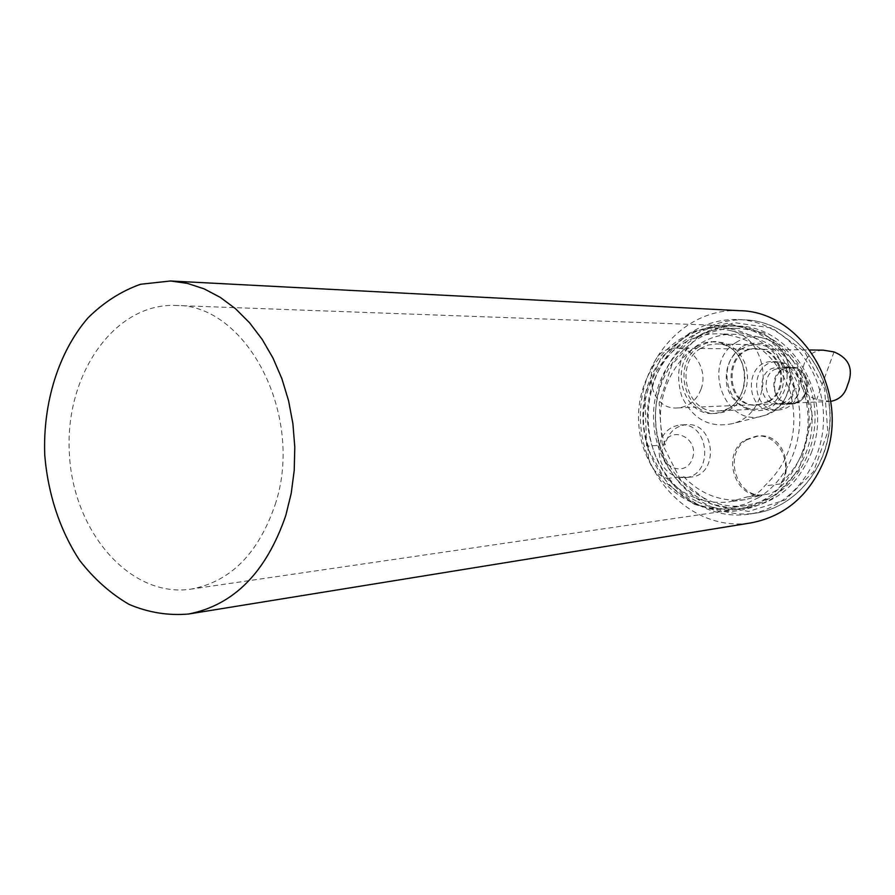 <?xml version="1.0" encoding="UTF-8"?>
<svg xmlns="http://www.w3.org/2000/svg" width="895" height="895" viewBox="0 0 895 895"><rect width="100%" height="100%" fill="white"/><g stroke="black" fill="none" stroke-linecap="round" stroke-linejoin="round"><path stroke-width="0.67" stroke-dasharray="4.47 3.36" d="M663.352 444.938C670.333 424.185 699.856 437.834 692.417 458.62C685.167 479.418 655.968 465.422 663.352 444.938M746.609 497.038L762.428 494.89C734.851 499.533 720.721 453.731 745.278 439.859L756.543 436.1C778.516 433.281 794.547 465.344 780.227 483.96C806.048 459.638 814.562 428.973 805.768 391.988C792.914 356.59 769.711 337.381 736.149 334.372C685.145 331.385 646.604 393.364 665.164 444.837C668.129 432.811 675.143 426.087 686.219 424.655C715.273 421.556 719.837 475.29 690.649 477.08L677.895 477.27L684.888 477.706C714.176 475.905 709.601 421.881 680.435 425.002C670.903 426.031 664.224 431.446 660.387 441.246L659.302 445.285L648.249 446.124C629.476 393.845 668.397 330.893 719.983 333.913C753.926 336.967 777.408 356.49 790.43 392.469C799.324 430.07 790.721 461.227 764.61 485.929C760.079 492.205 754.216 495.886 747.023 496.982L729.101 501.905C705.148 504.478 684.44 496.658 666.965 478.445C652.902 473.354 646.66 462.581 648.249 446.124M666.965 478.445L677.895 477.27C663.922 472.236 657.724 461.574 659.302 445.285L665.164 444.837M786.067 363.448L780.887 363.448L772.542 361.636C743.521 360.54 744.707 412.752 773.627 410.268C785.273 408.735 792.232 401.609 794.491 388.866L799.615 388.732L795.689 379.1L790.732 370.105L786.067 363.448L777.744 361.636C748.835 360.551 750.01 412.483 778.829 410.011C790.419 408.489 797.356 401.396 799.615 388.732M792.22 394.527C796.427 379.581 791.56 370.631 777.598 367.688C756.04 366.995 756.913 405.715 778.404 403.969C784.512 403.488 789.11 400.345 792.22 394.527M780.887 363.448L788.685 375.486L794.491 388.866M811.351 452.725C834.129 396.295 791.583 325.623 737.2 326.082C690.079 324.102 650.475 370.944 653.697 421.758C656.001 472.616 700.438 514.894 747.068 507.834C777.128 502.397 798.564 484.027 811.351 452.725M774.41 495.371L760.862 501.905L746.497 505.507C701.154 512.264 657.97 471.128 655.722 421.646C652.589 372.208 691.074 326.63 736.887 328.443C771.456 329.472 804.012 358.034 812.694 396.395C821.52 434.713 804.918 476.89 774.41 495.371M689.508 333.567C654.838 357.015 639.466 407.068 653.171 449.346C666.618 491.691 707.71 520.498 748.701 514.211C791.773 508.058 826.32 462.267 823.378 412.539C820.916 362.799 781.615 321.003 738.129 319.56C720.52 318.978 704.32 323.654 689.508 333.567M698.961 336.285C680.088 351.668 674.36 371.716 681.811 396.407C692.831 419.464 709.925 428.492 733.072 423.492C773.806 412.908 772.933 340.436 731.897 330.96C720.218 327.805 709.243 329.584 698.961 336.285M781.883 369.601C766.993 378.227 774.365 405.625 791.202 404.025C812.492 404.059 811.664 365.988 790.386 367.028L781.883 369.601M780.227 483.96L764.61 485.929M758.725 497.531L745.02 504.153L730.488 507.812C684.641 514.647 640.977 472.828 638.694 422.574C635.528 372.354 674.394 326.06 720.721 327.894C755.693 328.924 788.652 357.955 797.434 396.955C806.384 435.899 789.591 478.758 758.725 497.531M746.855 439.736C722.131 453.698 736.708 499.779 764.397 494.633C797.568 491.724 791.124 431.927 758.11 435.977L746.855 439.736M683.679 476.643C700.964 494.566 721.437 502.24 745.121 499.69L762.428 494.89M774.209 369.646L782.767 367.062C804.169 366.01 805.008 404.395 783.595 404.35C766.646 405.961 759.228 378.35 774.209 369.646M740.736 349.263C715.183 364.41 727.892 411.913 756.924 409.093C793.16 409.127 792.388 343.646 756.13 344.698L748.142 345.794L740.736 349.263M700.147 348.703L707.755 345.101L715.966 343.96C753.277 342.852 754.127 411.051 716.839 410.973C686.98 413.893 673.879 364.478 700.147 348.703M768.402 401.374C790.576 388.743 780.753 347.596 755.928 348.658C722.299 346.98 723.082 407.807 756.622 405.144L768.402 401.374M699.084 346.689C670.959 363.605 685.044 416.511 717.029 413.322L723.932 412.125L730.454 409.272L736.261 404.887L741.094 399.17L744.696 392.402L746.889 384.895L747.56 377.041L746.687 369.199L744.304 361.759L740.534 355.091L735.567 349.509L729.638 345.28L723.037 342.606L713.55 341.666L706.043 343.21L699.084 346.689M696.366 346.656L703.336 343.154L710.865 341.61L720.374 342.55L726.975 345.235L732.915 349.475L737.894 355.069L741.675 361.759L744.058 369.21L744.942 377.075L744.26 384.962L742.067 392.48L738.453 399.259L733.62 404.987L727.792 409.395L721.269 412.259L714.344 413.456C682.303 416.645 668.196 363.605 696.366 346.656M769.376 401.329C791.538 388.71 781.727 347.607 756.913 348.67C723.305 346.991 724.1 407.762 757.617 405.099L769.376 401.329M275.134 504.69C304.994 415.873 246.528 303.797 175.487 305.464C113.967 303.047 64.541 375.531 69.362 453.485C73.01 531.507 129.988 598.207 190.892 589.145C230.272 581.862 258.353 553.703 275.134 504.69M801.741 453.653C824.687 396.642 781.805 325.232 727.031 325.702C687.696 324.225 652.097 356.355 644.523 398.085C636.681 439.769 657.579 485.202 693.345 502.431C707.296 509.098 721.851 511.381 736.999 509.3C767.284 503.829 788.864 485.28 801.741 453.653M697.742 501.849C711.659 508.483 726.158 510.754 741.261 508.673C771.456 503.214 792.97 484.743 805.813 453.262C828.692 396.496 785.944 325.4 731.338 325.858C692.126 324.382 656.628 356.378 649.065 397.939C641.245 439.456 662.087 484.687 697.742 501.849M739.538 310.688C683.791 307.522 636.77 362.688 640.585 422.462C643.27 482.304 695.986 532.055 751.062 522.881M830.717 401.363L816.564 399.774C801.204 393.33 796.807 382.243 803.397 366.502C805.936 356.288 812.537 350.84 823.232 350.158M701.042 389.168C708.213 370.608 694.52 347.652 676.788 348.133C642.028 346.387 642.923 410.704 677.593 407.941C688.635 406.923 696.444 400.669 701.042 389.168M804.84 394.102C809.013 379.357 804.191 370.53 790.375 367.621C773.101 366.838 768.134 395.903 784.412 402.135L791.169 403.432C797.21 402.951 801.763 399.841 804.84 394.102M696.578 333.768C711.312 323.912 727.445 319.28 744.964 319.862C788.238 321.294 827.338 362.799 829.777 412.192C832.697 461.563 798.329 507.051 755.469 513.171C714.68 519.436 673.778 490.829 660.387 448.764C646.761 406.777 662.065 357.06 696.578 333.768M698.704 335.782L672.044 364.466L659.134 402.94L662.188 443.965L680.659 479.966L711.29 504.109L748.5 511.459L785.083 500.048L813.566 471.631L827.785 431.748L824.53 388.687L804.515 351.578L772.139 328.073L734.325 322.625L698.704 335.782M735.914 342.572C744.606 336.99 753.858 335.524 763.692 338.187C798.195 346.164 798.899 406.453 764.643 415.381C725.722 429.835 700.125 363.974 735.914 342.572M740.758 347.428C728.72 357.553 724.178 370.81 727.132 387.188C733.475 407.068 755.123 416.611 772.195 406.632C784.546 396.575 789.222 383.183 786.213 366.458C779.601 346.208 757.517 337.169 740.758 347.428M834.028 351.936L816.564 399.774M684.888 477.706L690.649 477.08M680.435 425.002L686.219 424.655M777.744 361.636L772.542 361.636M778.829 410.011L773.627 410.268M778.404 403.969L791.169 403.432C813.756 403.365 812.951 366.614 790.375 367.621L777.598 367.688M738.129 319.56L744.964 319.862C788.383 321.305 827.539 362.822 829.978 412.192C832.887 461.518 798.474 507.029 755.469 513.171L748.701 514.211M736.149 334.372L719.983 333.913M758.11 435.977L756.543 436.1M764.397 494.633L747.023 496.982M745.121 499.69L729.101 501.905M736.887 328.443L720.721 327.894M746.497 505.507L730.488 507.812M790.386 367.028L782.767 367.062M791.202 404.025L783.595 404.35M756.13 344.698L715.966 343.96M756.924 409.093L716.839 410.973M716.101 341.61L713.416 341.554M717.029 413.322L714.344 413.456M756.622 405.144L757.617 405.099M755.928 348.658L756.913 348.67M731.897 330.96L763.692 338.187C778.594 342.528 787.656 354.476 790.889 374.043C790.833 394.449 782.085 408.221 764.643 415.381L733.072 423.492M727.031 325.702L175.487 305.464M736.999 509.3L190.892 589.145M694.274 504.277L720.587 511.761C739.091 512.164 756.599 507.588 773.101 498.034L799.38 469.215L812.537 414.855L797.389 364.735L764.24 333.052L727.109 323.341L690.403 332.291L661.226 357.62L644.78 394.259L646.637 446.348L667.435 483.938L694.274 504.277M737.2 326.082L731.338 325.858M747.068 507.834L741.261 508.673M677.593 407.941L828.971 401.508M676.788 348.133L809.785 349.967"/><path stroke-width="1.34" d="M188.632 614.015L751.062 522.881C785.497 516.18 810.087 494.834 824.832 458.833C851.391 393.319 802.524 311.091 739.538 310.688L170.553 280.985L140.537 284.274C121.194 291.143 103.663 302.365 87.934 317.938C58.533 352.138 42.803 402.884 44.75 454.817C47.827 493.671 59.954 530.534 79.733 560.516C94.176 579.054 110.667 593.698 129.193 604.461C148.514 612.594 168.327 615.782 188.632 614.015C233.908 605.042 266.296 572.196 285.796 515.464L291.199 493.425L294.22 470.457L294.791 447.019L292.889 423.592L288.559 400.669L281.891 378.708L273.042 358.157L262.201 339.418L249.615 322.849L235.542 308.753L220.282 297.364L204.161 288.884L187.469 283.402L170.553 280.985M809.785 349.967L823.232 350.158L834.028 351.936C849.489 358.392 853.953 369.568 847.42 385.454C844.88 394.482 839.309 399.785 830.717 401.363"/></g></svg>
